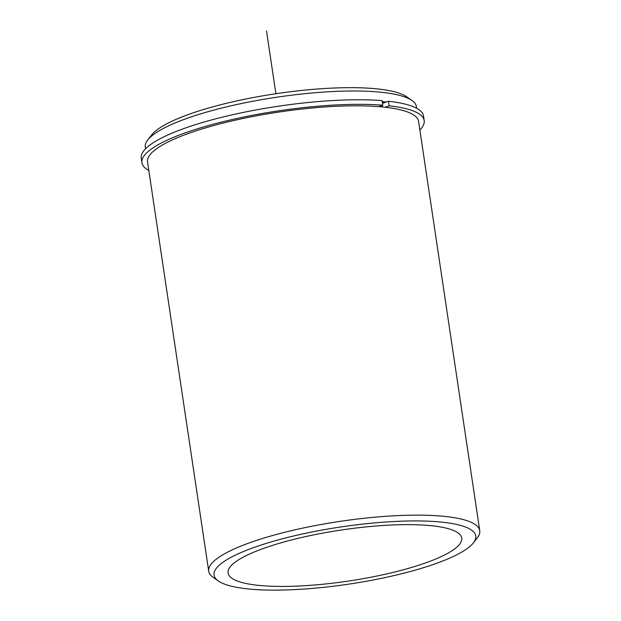 <?xml version="1.0" encoding="UTF-8"?>
<svg xmlns="http://www.w3.org/2000/svg" width="621" height="621" viewBox="0 0 621 621"><rect width="100%" height="100%" fill="white"/><g stroke="black" fill="none" stroke-linecap="round" stroke-linejoin="round"><path stroke-width="0.93" d="M383.933 102.853A133.725 29.171 171.5 0 0 382.42 102.667M455.969 547.869A118.13 25.772 171.5 0 0 461.745 538.073A118.13 25.772 171.5 0 0 361.5 527.4A118.13 25.772 171.5 0 0 233.861 563.2A118.13 25.772 171.5 0 0 228.078 572.997A118.13 25.772 171.5 0 0 328.323 583.67A118.13 25.772 171.5 0 0 455.969 547.869M473.404 542.855L477.316 537.84A137.031 29.893 171.5 0 0 479.754 530.714L418.585 121.39A137.031 29.893 171.5 0 0 302.303 109.009A137.031 29.893 171.5 0 0 154.233 150.538A137.031 29.893 171.5 0 0 147.534 161.902L208.71 571.227A137.031 29.893 171.5 0 0 213.127 577.32L218.328 580.977A132.304 28.861 171.5 0 0 341.03 585.238A132.304 28.861 171.5 0 0 469.297 546.954A132.304 28.861 171.5 0 0 473.404 542.855A132.304 28.861 171.5 0 0 377.948 522.61A132.304 28.861 171.5 0 0 220.533 564.116A132.304 28.861 171.5 0 0 218.328 580.977M386.324 102.015A137.031 29.893 171.5 0 0 382.249 101.557M416.613 108.24L416.365 106.571A137.031 29.893 171.5 0 0 411.948 100.478A137.031 29.893 171.5 0 0 284.868 96.061A137.031 29.893 171.5 0 0 152.021 135.712A137.031 29.893 171.5 0 0 147.759 139.958A137.031 29.893 171.5 0 0 145.314 147.076L145.57 148.745M411.948 100.478L406.747 96.822A132.304 28.861 171.5 0 0 284.045 92.56A132.304 28.861 171.5 0 0 155.778 130.845A132.304 28.861 171.5 0 0 151.664 134.943L147.759 139.958M479.754 530.714A137.031 29.893 171.5 0 0 363.479 518.333A137.031 29.893 171.5 0 0 215.409 559.863A137.031 29.893 171.5 0 0 208.71 571.227M424.19 120.552A142.698 31.128 -8.5 0 0 389.188 105.803L388.513 101.246A142.698 31.128 -8.5 0 1 423.506 115.995L424.19 120.552A142.698 31.128 -8.5 0 1 419.866 129.983M148.815 170.496A142.698 31.128 -8.5 0 1 141.922 162.741A142.698 31.128 -8.5 0 1 226.828 120.784A142.698 31.128 -8.5 0 1 382.792 105.197L382.109 100.633A142.698 31.128 -8.5 0 0 226.145 116.228A142.698 31.128 -8.5 0 0 141.246 158.176L141.922 162.741M378.701 106.633L382.792 105.197M382.544 106.975L382.303 105.368M389.188 105.803L385.098 107.247M388.513 101.246L382.52 103.35M275.895 93.717L266.525 31.05"/></g></svg>
